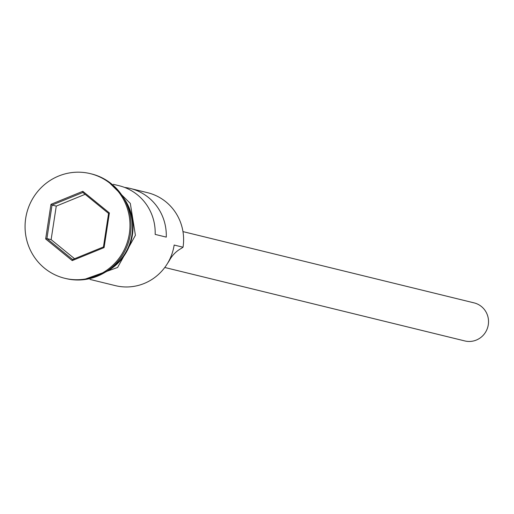 <?xml version="1.0" encoding="UTF-8"?>
<svg xmlns="http://www.w3.org/2000/svg" width="514" height="514" viewBox="0 0 514 514"><rect width="100%" height="100%" fill="white"/><g stroke="black" fill="none" stroke-linecap="round" stroke-linejoin="round"><path stroke-width="0.77" d="M167.628 263.213A39.662 38.569 103.8 0 0 169.755 259.833A29.382 28.566 103.8 0 1 181.378 248.358L183.035 247.221A48.965 47.616 -76.2 0 0 147.569 192.692L130.248 188.452A48.965 47.616 -76.2 0 0 124.613 187.437M182.971 231.608L474.114 302.887A19.583 19.044 103.8 0 1 488.3 324.7A19.583 19.044 103.8 0 1 464.797 340.936L164.769 267.479M64.713 278.273L65.824 278.543A53.861 52.377 -76.2 0 0 130.46 233.889A53.861 52.377 -76.2 0 0 91.441 173.912L90.329 173.642A53.861 52.377 -76.2 0 0 25.7 218.296A53.861 52.377 -76.2 0 0 64.713 278.273A53.861 52.377 -76.2 0 0 129.348 233.619A53.861 52.377 -76.2 0 0 90.329 173.642M113.331 184.314L119.145 185.734A48.965 47.616 103.8 0 1 155.164 234.403L166.266 237.121A48.965 47.616 -76.2 0 0 130.248 188.452M183.035 247.221L174.156 245.043A48.965 47.616 -76.2 0 1 115.399 285.643L90.04 279.436M109.707 269.143A48.965 47.616 -76.2 0 0 131.963 234.718A48.965 47.616 -76.2 0 0 126.014 202.522M45.662 238.959L50.963 204.315L82.825 191.311L109.386 212.95L104.085 247.6L72.223 260.598L45.662 238.959L46.915 238.592L72.615 259.538L103.449 246.951L108.576 213.426L82.876 192.487L52.042 205.067L46.915 238.592L51.13 239.627L74.581 258.735M85.131 194.318L56.264 206.101L52.042 205.067L50.963 204.315M56.264 206.101L51.13 239.627M72.223 260.598L72.615 259.538M103.449 246.951L104.085 247.6M108.576 213.426L109.386 212.95M82.876 192.487L82.825 191.311M105.293 272.189A49.453 48.091 -76.2 0 0 132.432 234.789A49.453 48.091 -76.2 0 0 123.514 197.787M107.715 181.089L130.318 203.422L135.407 235.29L117.603 267.466L83.57 279.7"/></g></svg>

